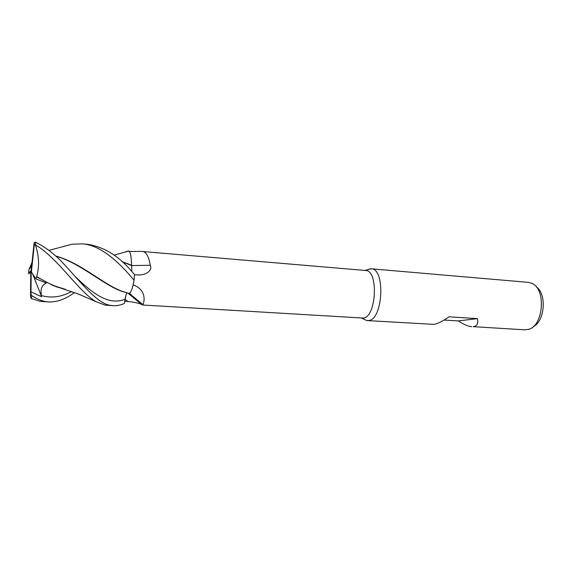 <?xml version="1.0" encoding="UTF-8"?>
<svg xmlns="http://www.w3.org/2000/svg" width="572" height="572" viewBox="0 0 572 572"><rect width="100%" height="100%" fill="white"/><g stroke="black" fill="none" stroke-linecap="round" stroke-linejoin="round"><path stroke-width="0.86" d="M128.471 293.336L129.065 293.429C130.895 292.85 132.554 288.474 134.048 280.309L132.976 285.5C131.71 290.476 130.409 293.121 129.086 293.436L123.902 291.949C103.732 285.256 82.018 263.17 55.648 255.984M131.567 266.137L131.553 265.193C131.438 258.658 130.816 254.275 129.701 252.03L129.208 251.322C130.38 252.624 131.131 256.127 131.467 261.819L131.589 265.301L131.467 261.819M363.806 319.119L366.702 320.513L368.525 320.542C383.076 319.991 385.635 268.39 371.149 268.797L367.367 269.748M133.119 284.935C145.867 289.239 144.93 300.958 142.921 304.597L142.492 305.005L363.234 318.061C376.433 317.46 378.764 270.12 365.622 270.499L141.491 251.423C145.645 251.051 148.577 255.663 150.286 265.272C152.86 271.085 145.052 275.01 139.396 274.939L134.449 274.782M367.381 320.592L433.869 324.374C437.444 323.874 442.492 321.357 449.006 316.817L477.513 318.618C478.342 323.53 476.934 326.212 473.287 326.676L524.946 329.815L528.685 329.308C543.572 325.733 546.231 289.125 532.024 283.405L528.399 282.361L371.149 268.797M533.326 326.54C544.923 321.385 546.925 293.579 536.193 286.801M129.344 251.465L141.491 251.423M131.603 265.58L150.286 265.272M128.2 250.972L124.267 252.273M128.743 293.772L129.444 293.465M141.877 304.518L141.363 304.304C137.666 302.903 133.162 301.973 127.835 301.508L124.717 301.294L125.046 299.249C125.575 296.031 126.205 293.951 126.941 292.993M124.717 301.315L126.012 294.909M142.492 305.005L128.643 293.4M131.839 271.586L131.589 265.301M122.244 261.883L131.603 265.458L131.817 271.557M128.192 293.293L118.383 289.997C99.893 281.953 78.807 262.484 55.87 256.185M471.843 326.705C468.196 326.426 463.692 324.503 458.336 320.928L477.513 318.618M458.336 320.928L444.065 320.055M128.085 251.015L128.786 251.015L129.701 252.03C130.816 254.268 131.431 258.651 131.553 265.193L131.581 265.451M126.927 292.986C126.19 293.944 125.561 296.031 125.039 299.256L124.374 303.467C120.656 305.148 116.938 305.898 113.213 305.72L110.832 305.448C97.433 303.796 82.554 284.255 64.643 264.843C55.398 254.647 45.646 247.09 35.392 242.17L34.156 242.657L31.203 270.227L31.474 266.08L28.879 269.734L28.6 273.809L30.859 272.065M62.777 246.661L71.979 244.23L82.161 243.865C100.593 244.902 119.148 262.233 134.062 280.244L134.47 274.467L132.489 272.293C119.434 256.449 104.605 247.14 88.002 244.366L82.161 243.865M74.482 292.499C65.959 298.956 57.436 302.109 48.906 301.959L46.175 301.666C41.484 300.893 36.744 298.913 31.953 295.731L30.981 294.23L31.002 292.17C32.211 291.927 38.546 295.703 41.57 296.618L41.406 295.574C40.219 289.032 41.899 284.877 46.439 283.104L35.879 278.829L36.651 276.877L52.889 285.421L65.537 289.375M31.632 298.677L31.167 298.484L31.953 295.731M31.31 298.534L40.019 301.301L48.906 301.959M36.651 276.877L36.687 276.505C39.504 266.473 39.111 256.034 35.485 245.202L35.392 242.17M35.628 245.002C58.087 258.201 78.657 291.799 96.167 301.751L105.112 305.112L113.213 305.72M30.402 272.379L28.6 273.809M121.993 261.654L131.553 265.193M36.687 276.505C44.502 281.424 52.023 285.121 59.259 287.609L64.486 289.053M32.039 262.405L28.879 269.734M134.062 280.244L134.048 280.309C132.561 288.46 130.895 292.835 129.065 293.429L129.086 293.436M28.814 273.53L31.203 270.227L30.752 272.601L30.516 296.475L30.981 294.23M31.002 292.17L31.203 270.227L31.388 271.993L34.341 244.473L34.156 242.657M31.474 266.08L31.71 265.53M34.341 244.473L35.485 245.202M35.879 278.829L31.388 271.993M30.516 296.475L31.167 298.484M41.57 296.618L32.654 273.909M125.046 299.227L127.835 301.508M125.039 299.256L125.046 299.249C109.102 305.584 93.672 294.616 75.154 276.426M41.406 295.574C51.487 298.412 61.561 297.032 71.636 291.455M365.122 270.456L370.463 268.776M138.109 274.96L139.396 274.939M128.121 293.272L141.363 304.304M129.315 293.365L142.921 304.597M128.786 251.015L114.078 255.141M361.661 318.082L366.702 320.513M52.889 285.421L58.008 287.373M60.539 288.009L61.419 288.174M96.167 301.744L78.507 294.065L59.259 287.609M125.533 292.392L124.889 292.271M122.894 291.777L118.383 289.997M48.942 250.379L71.979 244.23M123.902 291.949L129.065 293.429"/></g></svg>
